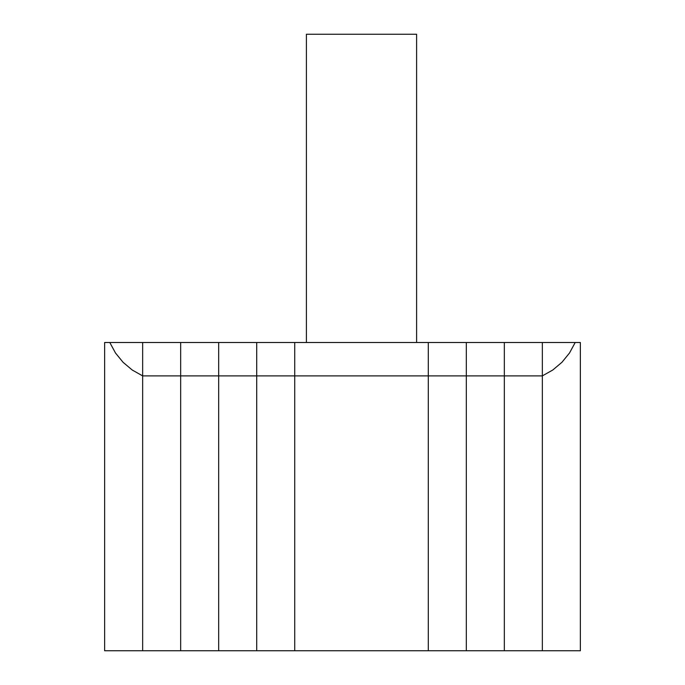 <?xml version="1.0" encoding="UTF-8"?>
<svg xmlns="http://www.w3.org/2000/svg" width="685" height="685" viewBox="0 0 685 685"><rect width="100%" height="100%" fill="white"/><g stroke="black" fill="none" stroke-linecap="round" stroke-linejoin="round"><path stroke-width="1.03" d="M294.721 650.75L294.721 342.5L428.296 342.5L294.721 342.5L294.721 375.894L428.296 375.894L428.296 650.75L428.296 375.894L294.721 375.894L294.721 342.5L294.721 650.75L428.296 650.75L294.721 650.75L294.721 375.894L294.721 650.75L256.704 650.75L294.721 650.75M416.608 342.5L416.608 34.25L306.409 34.25L306.409 342.5L306.409 34.25L416.608 34.25L416.608 342.5M428.296 342.5L428.296 650.75L466.314 650.75L428.296 650.75L428.296 375.894L466.314 375.894L466.314 650.75L504.331 650.75L504.331 342.5L542.349 342.5L504.331 342.5L504.331 375.894L504.331 342.5L504.331 375.894L542.349 375.894L542.349 342.5L542.349 375.894L504.331 375.894L504.331 650.75L542.349 650.75L542.349 375.894L542.349 650.75L504.331 650.75L504.331 375.894L504.331 650.75L466.314 650.75L466.314 375.894L466.314 650.75L466.314 375.894L428.296 375.894L428.296 342.5L466.314 342.5L466.314 375.894L504.331 375.894L466.314 375.894L466.314 342.5L466.314 375.894L466.314 342.5L428.296 342.5M542.349 342.5L542.349 650.75L580.366 650.75L580.366 342.5L575.203 342.5L569.492 353.023L561.931 362.296L552.778 370.011L542.349 375.894L542.349 342.5L575.203 342.5L542.349 342.5M580.366 342.5L580.366 650.75L542.349 650.75L542.349 375.894L552.778 370.011L561.931 362.296L569.492 353.023L575.203 342.5L580.366 342.5M466.314 342.5L504.331 342.5L466.314 342.5M142.651 342.5L142.651 650.75L180.669 650.75L142.651 650.75L142.651 375.894L180.669 375.894L180.669 650.75L256.704 650.75L256.704 375.894L256.704 650.75L218.686 650.75L218.686 375.894L218.686 650.75L180.669 650.75L180.669 375.894L180.669 650.75L180.669 375.894L142.651 375.894L142.651 342.5L180.669 342.5L180.669 375.894L294.721 375.894L256.704 375.894L256.704 342.5L256.704 650.75L256.704 375.894L218.686 375.894L218.686 342.5L218.686 650.75L218.686 375.894L180.669 375.894L180.669 342.5L180.669 375.894L180.669 342.5L104.634 342.5L104.634 650.75L142.651 650.75L142.651 342.5L142.651 375.894L132.222 370.011L123.069 362.296L115.508 353.023L109.797 342.5L142.651 342.5M104.634 650.75L104.634 342.5L109.797 342.5L115.508 353.023L123.069 362.296L132.222 370.011L142.651 375.894L142.651 650.75L104.634 650.75M256.704 342.5L294.721 342.5L256.704 342.5L256.704 375.894L256.704 342.5L218.686 342.5L256.704 342.5M218.686 342.5L218.686 375.894L218.686 342.5L180.669 342.5L218.686 342.5"/></g></svg>
